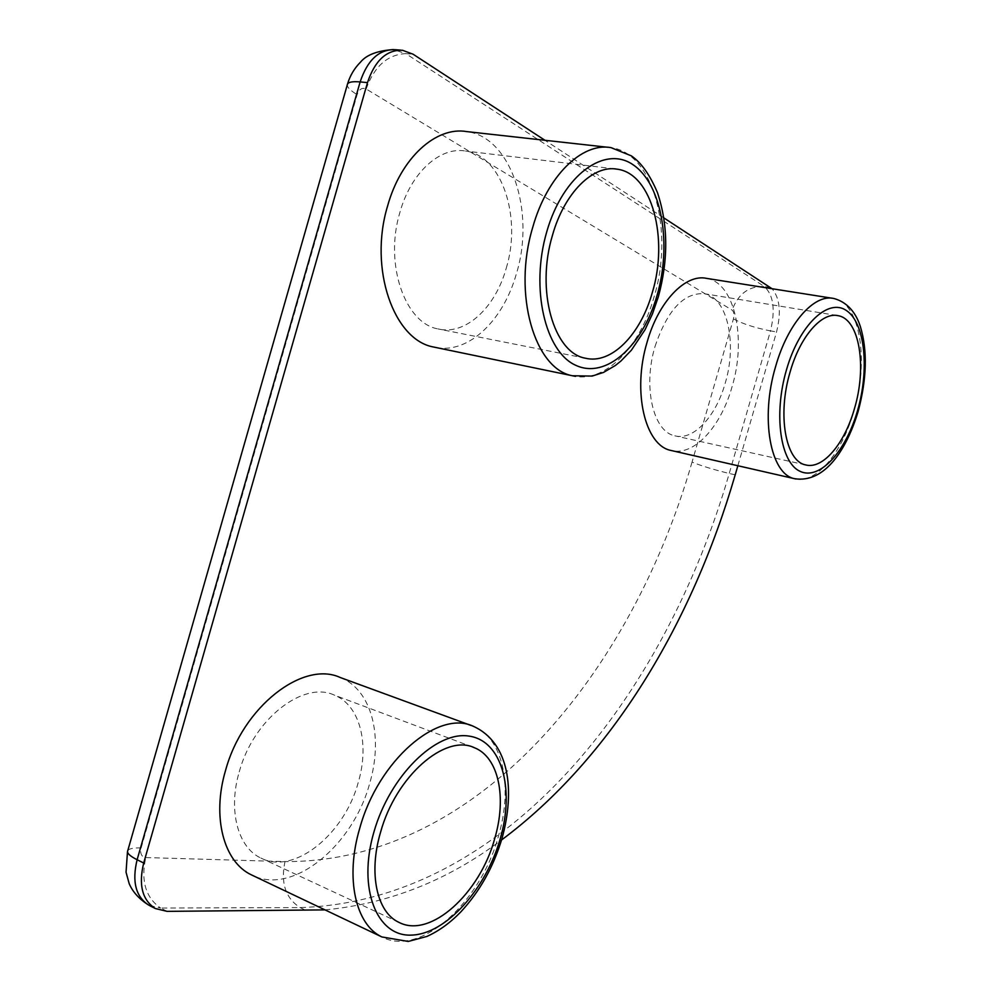 <?xml version="1.0" encoding="UTF-8"?>
<svg xmlns="http://www.w3.org/2000/svg" width="991" height="991" viewBox="0 0 991 991"><rect width="100%" height="100%" fill="white"/><g stroke="black" fill="none" stroke-linecap="round" stroke-linejoin="round"><path stroke-width="0.74" stroke-dasharray="4.96 3.72" d="M239.252 771.84C253.485 718.909 303.494 680.557 334.178 695.05C359.882 704.948 369.767 743.783 358.246 782.432C344.608 833.951 294.129 875.511 260.868 858.045C237.84 847.516 227.843 810.304 239.252 771.84M340.173 677.485C371.687 689.402 383.616 736.66 369.668 783.447C353.415 844.728 293.695 895.232 252.953 875.586M655.026 346.478C667.377 310.01 683.815 292.432 704.328 293.72C727.543 297.411 737.329 343.555 725.164 383.356C715.836 416.715 693.316 440.933 674.809 435.817C653.366 431.803 642.663 387.308 655.026 346.478M706.633 278.384C734.988 282.807 746.706 338.91 732.002 386.948C720.94 426.477 694.542 455.662 672.22 450.732M506.228 268.239C521.885 217.797 502.226 155.711 465.51 151.041C440.078 146.346 410.893 172.657 399.918 212.334C384.099 264.213 405.022 323.227 437.972 328.913C465.312 335.714 495.203 308.015 506.228 268.239M436.189 347.568C468.867 353.725 503.428 320.353 516.435 273.59C535.363 212.743 511.728 137.105 466.711 131.592M737.849 465.733L776.548 331.948C781.366 312.462 779.855 298.056 772.039 288.715M663.908 217.933L544.963 140.288M325.036 909.887C389.017 903.73 447.845 880.429 501.545 839.984M607.941 147.287L610.976 147.622C653.949 152.998 674.016 232.476 654.097 296.829C640.31 346.07 606.554 381.845 575.498 376.382M832.341 298.254L833.728 298.464C860.176 302.627 869.218 360.848 853.883 411.154C842.239 452.453 816.646 483.447 795.86 478.987M471.233 725.523L473.178 726.23C503.155 737.638 513.165 786.681 498.436 836.169C480.883 901.798 420.63 957.69 381.869 936.941M735.211 474.838L729.24 473.463C714.139 469.796 701.739 466.005 692.04 462.103L733.439 318.916C734.43 314.655 733.984 311.719 732.089 310.084L366.15 88.992C362.173 87.245 359.163 89.128 357.132 94.628L141.131 847.962C139.942 853.672 141.49 856.868 145.751 857.562L284.987 861.6C280.503 882.87 285.544 898.205 300.124 907.583L306.442 910.618M692.04 462.103C631.626 672.877 478.368 862.467 284.987 861.6M770.478 287.489L764.334 286.523L405.765 53.625L413.086 54.208M167.107 911.361L160.616 908.029L300.124 907.583C506.376 901.215 664.825 696.809 729.24 473.463L770.49 330.895L776.548 331.948M149.579 905.576L160.616 908.029C145.689 897.722 140.722 880.888 145.751 857.562M733.439 318.916C742.829 323.908 755.179 327.897 770.49 330.895C775.544 309.774 773.488 294.984 764.334 286.523C749.035 285.866 738.283 293.72 732.089 310.084M347.568 83.901L347.246 85.003C347.383 87.53 350.678 90.738 357.132 94.628M141.131 847.962C133.649 847.739 129.202 848.606 127.789 850.575L127.492 851.616M366.15 88.992C374.325 66.347 387.531 54.555 405.765 53.625L393.34 49.562M472.757 747.09L334.178 695.05M836.961 315.497L704.328 293.72M614.816 168.891L465.51 151.041M585.235 358.172L437.972 328.913M805.559 464.89L674.809 435.817M398.84 922.311L260.868 858.045M402.507 50.268L400.798 50.132"/><path stroke-width="1.49" d="M380.494 832.477C395.843 775.99 445.318 733.588 474.317 747.685C498.708 757.124 506.946 797.507 494.732 838.535C480.102 893.114 430.428 939.084 398.84 922.311C376.927 912.327 368.305 873.554 380.494 832.477M252.953 875.586L251.38 874.842C223.805 862.009 211.702 817.129 225.502 770.614C242.807 706.372 303.296 660.291 340.173 677.485L471.233 725.523M790.124 371.935C800.084 336.494 821.824 311.707 838.076 315.683C859.631 319.114 867.088 367.104 854.378 408.887C844.518 443.906 822.691 469.734 805.559 464.89C785.652 461.286 777.117 414.994 790.124 371.935M672.22 450.732L670.895 450.434C645.141 445.529 632.072 391.841 647.061 342.279C658.445 301.537 685.475 273.516 706.633 278.384L832.341 298.254M652.276 292.655C668.801 239.116 652.214 173.698 617.282 169.188C593.138 164.518 564.3 192.886 552.482 235.251C535.648 290.71 553.919 352.907 585.235 358.172C611.15 364.762 640.483 334.871 652.276 292.655M607.941 147.287L466.711 131.592C436.139 126.167 400.909 157.879 387.63 205.868C368.454 268.846 393.935 339.963 433.414 346.986L436.189 347.568M501.545 839.984C611.794 757.768 691.978 623.265 735.211 474.838L737.849 465.733M772.039 288.715L663.908 217.933M544.963 140.288L413.086 54.208L402.507 50.268C386.577 49.723 374.908 60.501 367.488 82.612L143.695 863.012C138.393 884.975 142.283 900.15 155.376 908.549L167.107 911.361L325.036 909.887M575.498 376.382L572.513 375.775C534.867 369.259 512.359 294.5 532.724 227.373C546.958 176.262 581.853 142.208 610.976 147.622L631.341 155.86C641.227 162.586 649.923 174.85 657.467 192.638C668.157 224.796 668.467 259.456 658.396 296.606L652.474 313.825L645.054 329.693L631.428 350.145L620.948 361.009L615.337 365.506L603.507 372.418L592.16 376.072L572.513 375.775L433.414 346.986M546.71 231.931C530.111 288.74 545.36 351.978 575.771 365.307C605.972 379.516 642.639 346.094 657.058 295.392C671.848 244.926 662.174 184.735 633.509 165.063C605.117 144.55 562.888 174.874 546.71 231.931M795.86 478.987L794.547 478.69C770.54 474.268 759.936 418.536 775.656 366.385C787.696 323.537 814.057 293.757 833.728 298.464C851.009 303.048 857.711 318.247 860.324 326.448C867.596 350.281 866.89 378.574 858.194 411.302C846.735 449.295 824.896 483.484 794.547 478.69L670.895 450.434M786.47 369.841C773.277 414.87 780.524 462.834 800.146 471.369C819.607 480.573 845.744 451.797 857.512 410.695C869.528 369.742 865.168 323.339 846.686 310.728C828.402 297.449 799.39 324.639 786.47 369.841M381.869 936.941C355.534 924.727 344.967 878.063 359.671 828.526C378.265 760.134 438.208 709.457 473.178 726.23C509.597 742.581 515.27 790.607 501.966 838.559C493.407 867.1 479.669 891.566 460.778 911.943C450.125 922.906 438.827 931.069 426.886 936.445L408.218 941.45L381.869 936.941L251.38 874.842M373.88 832.13C357.355 888.679 376.828 936.867 411.488 935.108C445.95 934.191 485.9 889.125 500.207 838.82C514.936 788.539 501.818 740.562 468.879 736.078C436.213 730.739 389.921 775.557 373.88 832.13M367.488 82.612L360.142 81.919L137.117 859.742L143.695 863.012M400.798 50.132L395.161 49.699C379.206 49.141 367.537 59.881 360.142 81.919C351.768 81.212 347.482 82.241 347.246 85.003L127.789 850.575C126.563 852.904 129.672 855.964 137.117 859.742C131.828 881.643 135.742 896.793 148.861 905.204C139.347 899.246 132.782 892.073 129.202 883.699L126.043 872.216L127.492 851.616M149.579 905.576L155.376 908.549M474.317 747.685L472.757 747.09M838.076 315.683L836.961 315.497M617.282 169.188L614.816 168.891M347.568 83.901C350.071 75.539 354.406 68.255 360.588 62.049C366.472 54.877 377.398 50.714 393.34 49.562"/></g></svg>
